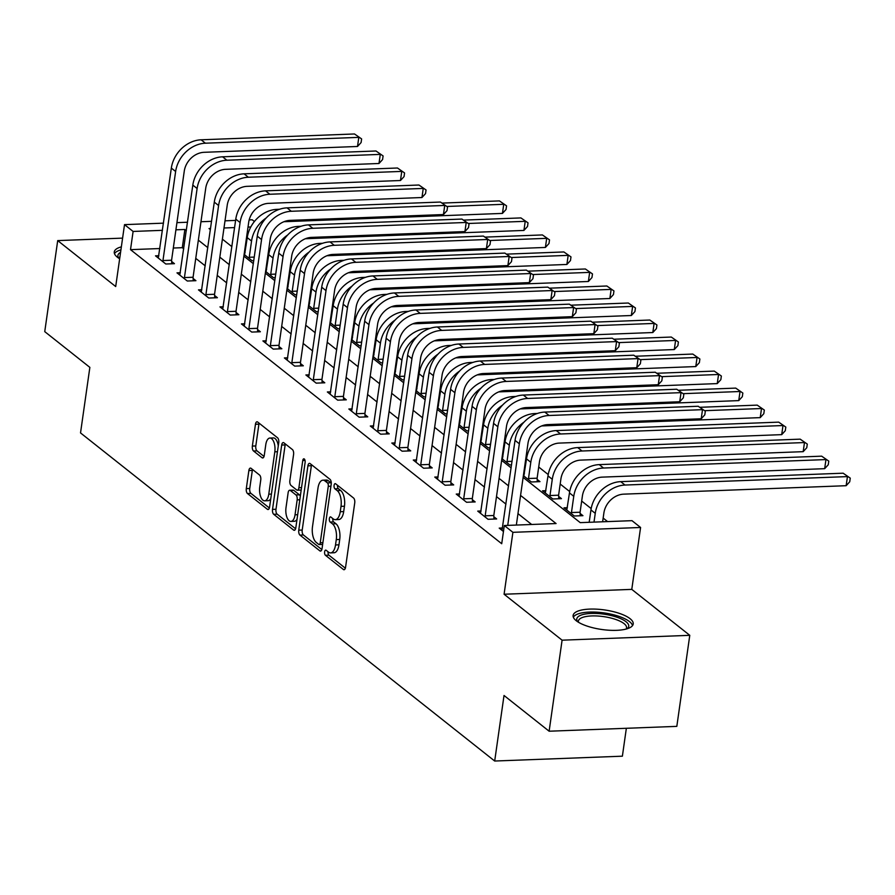 <?xml version="1.0" encoding="UTF-8"?>
<svg xmlns="http://www.w3.org/2000/svg" width="895" height="895" viewBox="0 0 895 895"><rect width="100%" height="100%" fill="white"/><g stroke="black" fill="none" stroke-linecap="round" stroke-linejoin="round"><path stroke-width="1.34" d="M324.628 551.857A2.674 1.231 -92.2 0 0 325.456 555.292L343.378 569.488A3.815 1.756 -92.2 0 0 344.027 569.735A3.815 1.756 -92.2 0 0 345.571 567.251L354.733 502.912A3.815 1.756 -92.2 0 0 353.547 498L335.625 483.803A2.674 1.231 -92.2 0 0 335.166 483.636A2.674 1.231 -92.2 0 0 334.092 485.37A2.674 1.231 -92.2 0 0 334.92 488.815L337.236 490.65A12.217 5.627 -92.2 0 1 341.006 506.357L340.245 511.727A12.217 5.627 -92.2 0 1 335.312 519.659A12.217 5.627 -92.2 0 1 333.22 518.887L330.893 517.053A2.674 1.231 -92.2 0 0 330.434 516.885A2.674 1.231 -92.2 0 0 329.36 518.619A2.674 1.231 -92.2 0 0 330.188 522.053L332.504 523.888A12.217 5.627 -92.2 0 1 336.274 539.607L335.513 544.965A12.217 5.627 -92.2 0 1 330.579 552.897A12.217 5.627 -92.2 0 1 328.487 552.125L326.16 550.291A2.674 1.231 -92.2 0 0 325.713 550.123A2.674 1.231 -92.2 0 0 324.628 551.857M328.073 551.801A2.674 1.231 -92.2 0 0 328.901 555.168L345.358 568.202M337.527 485.314A2.674 1.231 -92.2 0 0 338.366 488.681L340.682 490.516L337.236 490.65M332.806 518.552A2.674 1.231 -92.2 0 0 333.634 521.919L335.949 523.754L332.504 523.888M121.351 246.863A30.34 9.867 8.1 0 0 114.28 251.931A30.34 9.867 8.1 0 0 117.402 257.234A30.34 9.867 8.1 0 0 119.661 258.778M576.246 620.738A30.34 9.867 8.1 0 0 609.372 630.248A30.34 9.867 8.1 0 0 633.201 623.994A30.34 9.867 8.1 0 0 630.08 618.691A30.34 9.867 8.1 0 0 596.954 609.182A30.34 9.867 8.1 0 0 573.124 615.436A30.34 9.867 8.1 0 0 576.246 620.738M251.07 468.32A3.815 1.756 -92.2 0 0 250.41 468.085A3.815 1.756 -92.2 0 0 248.866 470.557L246.304 488.614A3.815 1.756 -92.2 0 0 247.479 493.525L267.381 509.289A3.815 1.756 -92.2 0 0 268.041 509.535A3.815 1.756 -92.2 0 0 269.585 507.051L278.737 442.712A3.815 1.756 -92.2 0 0 277.562 437.8L257.659 422.037A3.815 1.756 -92.2 0 0 256.999 421.791A3.815 1.756 -92.2 0 0 255.455 424.275L252.356 446.079A3.815 1.756 -92.2 0 0 253.531 450.99L262.056 457.737A3.815 1.756 -92.2 0 0 262.705 457.971A3.815 1.756 -92.2 0 0 264.249 455.499L265.781 444.681A10.214 4.699 -92.2 0 1 269.91 438.047A10.214 4.699 -92.2 0 1 274.81 451.83L268.78 494.185A10.214 4.699 -92.2 0 1 264.663 500.82A10.214 4.699 -92.2 0 1 259.763 487.037L260.758 479.977A3.815 1.756 -92.2 0 0 259.584 475.066L251.07 468.32M159.892 248.541L130.513 249.649L133.109 231.447L124.517 224.634L163.505 223.157M549.127 731.215L562.094 640.182L689.776 635.327L676.821 726.371L549.127 731.215L504.019 695.482L494.689 761.03L80.528 432.923L89.858 367.375L44.75 331.631L57.705 240.598L115.701 286.545L124.517 224.634M689.776 635.327L631.78 589.38L504.086 594.235L562.094 640.182M504.086 594.235L512.902 532.324L504.31 525.522L556.075 523.553L520.566 495.427M130.513 249.649L501.715 543.724L504.31 525.522M298.762 530.176A3.815 1.756 -92.2 0 0 299.937 535.087L319.839 550.85A3.815 1.756 -92.2 0 0 320.5 551.096A3.815 1.756 -92.2 0 0 322.043 548.613L331.195 484.273A3.815 1.756 -92.2 0 0 330.02 479.362L310.117 463.599A3.815 1.756 -92.2 0 0 309.457 463.353A3.815 1.756 -92.2 0 0 307.914 465.836L298.762 530.176L302.208 530.041A3.815 1.756 -92.2 0 0 303.394 534.953L321.831 549.564M293.616 530.075L273.713 514.301A3.815 1.756 -92.2 0 1 272.527 509.389L281.69 445.05A3.815 1.756 -92.2 0 1 283.234 442.577A3.815 1.756 -92.2 0 1 283.883 442.812L292.408 449.558A3.815 1.756 -92.2 0 1 293.582 454.47L289.868 480.57A3.815 1.756 -92.2 0 0 291.043 485.482L296.692 489.957A3.815 1.756 -92.2 0 0 297.353 490.191A3.815 1.756 -92.2 0 0 298.896 487.719L302.756 460.545A2.674 1.231 -92.2 0 1 303.841 458.811A2.674 1.231 -92.2 0 1 305.117 462.424L295.809 527.837A3.815 1.756 -92.2 0 1 294.265 530.31A3.815 1.756 -92.2 0 1 293.616 530.075L294.902 530.019M122.593 238.126L57.705 240.598M531.664 524.481L517.981 513.629M505.966 504.12L496.49 496.613M484.486 487.104L475.01 479.597M463.006 470.076L453.53 462.581M441.526 453.06L432.05 445.553M420.046 436.044L410.57 428.537M398.566 419.028L389.09 411.521M377.086 402.012L367.61 394.505M355.595 384.995L346.13 377.489M334.115 367.968L324.639 360.472M312.635 350.952L303.159 343.445M291.155 333.936L281.679 326.429M269.675 316.919L260.199 309.413M248.195 299.903L238.719 292.397M226.715 282.887L217.239 275.38M205.235 265.86L195.759 258.364M183.743 248.844L182.289 247.691L173.328 248.027M502.565 527.994L499.209 528.128L503.46 531.496M481.085 510.978L477.729 511.112L488.032 519.279L496.658 518.955L493.861 516.728M459.605 493.962L456.237 494.085L466.552 502.263L475.178 501.927L472.381 499.712M438.125 476.945L434.757 477.069L445.072 485.235L453.698 484.911L450.901 482.696M416.645 459.929L413.277 460.052L423.592 468.219L432.218 467.895L429.41 465.668M395.165 442.913L391.797 443.036L402.112 451.203L410.738 450.879L407.93 448.652M373.685 425.886L370.317 426.02L380.632 434.187L389.258 433.862L386.45 431.636M352.205 408.87L348.837 409.004L359.141 417.171L367.778 416.846L364.97 414.62M330.714 391.853L327.357 391.976L337.661 400.154L346.298 399.819L343.49 397.604M309.234 374.837L305.877 374.96L316.181 383.127L324.807 382.803L322.01 380.588M287.754 357.821L284.386 357.944L294.701 366.111L303.327 365.786L300.53 363.56M266.274 340.805L262.906 340.928L273.221 349.095L281.847 348.77L279.05 346.544M244.794 323.777L241.426 323.912L251.741 332.079L260.367 331.754L257.57 329.528M223.314 306.761L219.946 306.895L230.261 315.062L238.887 314.727L236.079 312.512M201.834 289.745L198.466 289.868L208.781 298.046L217.407 297.711L214.599 295.495M180.354 272.729L176.986 272.852L187.301 281.019L195.927 280.694L193.119 278.479M158.874 255.713L155.506 255.836L165.81 264.003L174.447 263.678L171.639 261.452M607.593 521.595L603.152 518.082M591.17 508.584L581.672 501.055M569.69 491.568L560.192 484.038M548.21 474.551L538.712 467.022M526.73 457.535L526.036 456.987M505.25 440.519L504.556 439.971M483.77 423.492L483.076 422.943M462.29 406.475L461.596 405.927M440.81 389.459L440.116 388.911M419.319 372.443L418.636 371.895M397.839 355.427L397.145 354.879M376.359 338.411L375.665 337.862M354.879 321.383L354.185 320.835M333.399 304.367L332.705 303.819M311.919 287.351L311.225 286.803M290.439 270.335L289.745 269.787M268.959 253.319L268.265 252.77M246.17 245.264L245.42 245.286M231.984 245.801L230.843 245.845M567.363 507.7L563.995 507.834L574.31 516.001L582.936 515.677L580.139 513.45M545.883 490.684L542.515 490.818L552.83 498.985L561.456 498.649L558.659 496.434M523.385 475.648L531.35 481.969L539.976 481.633L537.179 479.418M524.403 473.668L523.664 473.701M511.548 464.885L509.87 464.941L501.905 458.632M502.923 456.651L502.173 456.674M490.068 447.869L488.39 447.925L480.414 441.615M481.443 439.635L480.693 439.658M468.588 430.842L466.91 430.909L458.934 424.599M459.963 422.619L459.213 422.641M447.108 413.826L445.419 413.893L437.454 407.583M438.483 405.592L437.733 405.625M425.628 396.809L423.939 396.877L415.974 390.567M416.992 388.575L416.253 388.609M404.148 379.793L402.459 379.86L394.494 373.539M395.512 371.559L394.773 371.593M382.668 362.777L380.979 362.833L373.014 356.523M374.032 354.543L373.293 354.565M361.188 345.761L359.499 345.817L351.534 339.507M352.552 337.527L351.813 337.549M339.697 328.733L338.019 328.801L330.054 322.491M331.072 320.5L330.333 320.533M318.217 311.717L316.539 311.784L308.574 305.475M309.592 303.483L308.842 303.517M296.737 294.701L295.059 294.768L287.082 288.447M288.112 286.467L287.362 286.501M275.257 277.685L273.568 277.752L265.602 271.431M266.632 269.451L265.882 269.484M253.777 260.669L252.088 260.725L244.122 254.415M245.14 252.435L244.402 252.457M494.689 761.03L622.383 756.185L626.355 728.284M249.179 219.901L252.211 219.79L254.393 221.512M523.127 477.393L580.228 522.635L631.993 520.666L640.585 527.479L512.902 532.324M631.78 589.38L640.585 527.479M176.93 222.642L187.536 222.24M200.972 221.736L211.567 221.333M225.003 220.819L235.598 220.416M186.339 230.641L184.873 229.478L175.912 229.814M162.476 230.328L133.109 231.447M508.561 485.907L499.086 478.4M487.081 468.89L477.606 461.384M465.601 451.874L456.126 444.367M444.121 434.858L434.646 427.351M422.63 417.842L413.166 410.335M401.15 400.815L391.674 393.319M379.67 383.798L370.194 376.292M358.19 366.782L348.714 359.275M336.71 349.766L327.234 342.259M315.23 332.75L305.754 325.243M293.75 315.734L284.274 308.227M272.27 298.706L262.794 291.211M250.779 281.69L241.314 274.183M229.299 264.674L219.834 257.167M207.819 247.658L198.343 240.151M210.549 228.505L209.038 228.561L210.381 229.635M222.396 239.144L231.872 246.651M243.876 256.16L253.352 263.667M265.356 273.176L274.832 280.683M286.836 290.204L296.312 297.699M308.316 307.22L317.792 314.727M329.796 324.236L339.272 331.743M351.287 341.252L360.752 348.759M372.767 358.268L382.232 365.775M394.247 375.285L403.723 382.791M415.728 392.312L425.203 399.808M437.207 409.328L446.683 416.835M458.687 426.344L468.163 433.851M480.167 443.361L489.643 450.867M501.647 460.377L511.123 467.884M250.779 226.972L248.016 227.084M234.579 227.587L223.985 227.99M182.289 247.691L184.873 229.478M330.579 552.897L334.025 552.763A12.217 5.627 -92.2 0 0 338.959 544.831L335.513 544.965M335.949 523.754A12.217 5.627 -92.2 0 1 339.72 539.472L338.959 544.831M335.312 519.659L338.757 519.525A12.217 5.627 -92.2 0 0 343.691 511.593L340.245 511.727M340.682 490.516A12.217 5.627 -92.2 0 1 344.452 506.234L343.691 511.593M311.583 464.751A3.815 1.756 -92.2 0 0 311.37 465.702L302.208 530.041M318.698 544.373A2.674 1.231 -92.2 0 0 319.157 544.552A2.674 1.231 -92.2 0 0 320.242 542.806L328.275 486.332A2.674 1.231 -92.2 0 0 327.447 482.897L325.008 480.962A12.217 5.627 -92.2 0 0 322.916 480.19A12.217 5.627 -92.2 0 0 317.982 488.122L312.489 526.73A12.217 5.627 -92.2 0 0 316.259 542.437L318.698 544.373M331.273 483.21A2.674 1.231 -92.2 0 0 330.904 482.763L327.447 482.897M322.916 480.19L326.362 480.056A12.217 5.627 -92.2 0 1 328.454 480.828L330.904 482.763M295.596 528.777L277.159 514.166L273.713 514.301M285.348 443.976A3.815 1.756 -92.2 0 0 285.136 444.916L275.984 509.266A3.815 1.756 -92.2 0 0 277.159 514.166M297.353 490.191L300.798 490.068A3.815 1.756 -92.2 0 0 301.201 489.945M286.008 507.644A10.214 4.699 -92.2 0 0 290.909 521.427A10.214 4.699 -92.2 0 0 295.037 514.793L297.162 499.869A3.815 1.756 -92.2 0 0 295.988 494.957L290.338 490.482A3.815 1.756 -92.2 0 0 289.678 490.236A3.815 1.756 -92.2 0 0 288.134 492.72L286.008 507.644M290.909 521.427L294.365 521.293A10.214 4.699 -92.2 0 0 297.028 519.279M300.306 496.233A3.815 1.756 -92.2 0 0 299.433 494.823L295.988 494.957M289.678 490.236L293.135 490.113A3.815 1.756 -92.2 0 1 293.784 490.348L299.433 494.823M264.663 500.82L268.108 500.697A10.214 4.699 -92.2 0 0 270.771 498.683M278.278 445.934A10.214 4.699 -92.2 0 0 273.367 437.923L269.91 438.047M259.114 423.19A3.815 1.756 -92.2 0 0 258.912 424.14L255.802 445.945A3.815 1.756 -92.2 0 0 256.988 450.856L264.036 456.439M252.535 469.483A3.815 1.756 -92.2 0 0 252.323 470.434L249.75 488.48A3.815 1.756 -92.2 0 0 250.936 493.391L269.373 508.002M602.626 521.785L603.879 513.014A19.455 16.065 -51.6 0 1 623.725 494.152L846.144 485.705L847.442 476.599L625.023 485.045A29.177 24.098 128.4 0 0 595.253 513.338L594 522.109M843.146 473.198L850.25 478.131L843.146 473.198L620.727 481.644A29.177 24.098 128.4 0 0 590.946 509.937L589.19 522.288M850.25 478.131L849.735 481.778L846.144 485.705M516.348 525.063L527.961 443.45A19.455 16.065 -51.6 0 1 547.807 424.588L701.21 418.77L702.508 409.664L549.105 415.493A29.177 24.098 128.4 0 0 519.335 443.786L507.722 525.387M698.212 406.263L705.316 411.197L698.212 406.263L544.809 412.08A29.177 24.098 128.4 0 0 515.039 440.385L502.005 530.343M705.316 411.197L704.801 414.844L701.21 418.77M580.083 512.22L582.399 495.998A19.455 16.065 -51.6 0 1 602.245 477.124L824.664 468.678L825.962 459.582L603.532 468.029A29.177 24.098 128.4 0 0 573.762 496.322L571.457 512.544L580.083 512.22L580.228 515.777M821.666 456.17L828.77 461.115L821.666 456.17L599.236 464.617A29.177 24.098 128.4 0 0 569.466 492.921L566.803 510.049M571.513 513.775L571.457 512.544M828.77 461.115L828.255 464.762L824.664 468.678M558.603 495.203L560.908 478.97A19.455 16.065 -51.6 0 1 580.754 460.108L803.184 451.662L804.482 442.555L582.052 451.002A29.177 24.098 128.4 0 0 552.282 479.306L549.977 495.528L558.603 495.203L558.748 498.761M800.186 439.154L807.29 444.099L800.186 439.154L577.756 447.601A29.177 24.098 128.4 0 0 547.986 475.894L545.323 493.033M550.022 496.759L549.977 495.528M807.29 444.099L806.764 447.746L803.184 451.662M537.123 478.187L539.428 461.954A19.455 16.065 -51.6 0 1 559.274 443.092L781.704 434.646L783.002 425.539L560.572 433.986A29.177 24.098 128.4 0 0 530.802 462.279L528.497 478.512L537.123 478.187L537.269 481.734M778.706 422.138L785.81 427.083L778.706 422.138L556.276 430.584A29.177 24.098 128.4 0 0 526.506 458.878L523.843 476.017M528.542 479.742L528.497 478.512M785.81 427.083L785.284 430.719L781.704 434.646M485.235 517.053L485.179 515.822L493.805 515.498L506.481 426.434A19.455 16.065 -51.6 0 1 526.327 407.572L679.73 401.743L681.028 392.648L527.625 398.465A29.177 24.098 128.4 0 0 497.855 426.77L485.179 515.822M676.732 389.236L683.836 394.18L676.732 389.236L523.329 395.064A29.177 24.098 128.4 0 0 493.559 423.357L480.525 513.327M493.805 515.498L493.962 519.055M683.836 394.18L683.321 397.827L679.73 401.743M463.755 500.036L463.7 498.806L472.325 498.481L485 409.418A19.455 16.065 -51.6 0 1 504.847 390.556L658.25 384.727L659.548 375.631L506.145 381.449A29.177 24.098 128.4 0 0 476.375 409.742L463.7 498.806M655.252 372.219L662.356 377.164L655.252 372.219L501.849 378.048A29.177 24.098 128.4 0 0 472.079 406.341L459.045 496.311M472.325 498.481L472.47 502.039M662.356 377.164L661.83 380.811L658.25 384.727M442.264 483.02L442.219 481.79L450.845 481.465L463.52 392.402A19.455 16.065 -51.6 0 1 483.367 373.539L636.77 367.711L638.068 358.604L484.665 364.433A29.177 24.098 128.4 0 0 454.895 392.726L442.219 481.79M633.772 355.203L640.876 360.148L633.772 355.203L480.369 361.032A29.177 24.098 128.4 0 0 450.599 389.325L437.565 479.295M450.845 481.465L450.99 485.012M640.876 360.148L640.35 363.784L636.77 367.711M537.347 413.468L534.796 413.568A29.177 24.098 128.4 0 0 505.026 441.861L502.363 459.001M507.062 462.726L507.017 461.496L512.063 461.305M523.989 422.171A29.177 24.098 128.4 0 0 509.322 445.262L507.017 461.496M541.721 425.93L760.224 417.629L761.511 408.523L704.656 410.682M764.33 410.067L757.215 405.122L764.33 410.067L763.804 413.703L760.224 417.629M757.215 405.122L699.778 407.303M420.784 466.004L420.739 464.773L429.365 464.438L442.04 375.385A19.455 16.065 -51.6 0 1 461.887 356.523L615.29 350.695L616.577 341.588L463.185 347.417A29.177 24.098 128.4 0 0 433.415 375.71L420.739 464.773M612.281 338.187L619.396 343.132L612.281 338.187L458.889 344.016A29.177 24.098 128.4 0 0 429.119 372.309L416.085 462.279M429.365 464.438L429.51 467.995M619.396 343.132L618.87 346.768L615.29 350.695M577.7 621.779A26.257 8.547 -171.9 0 1 604.349 614.227A26.257 8.547 -171.9 0 1 627.048 628.805M626.075 629.073A24.31 7.91 8.1 0 0 626.556 627.876A24.31 7.91 8.1 0 0 603.968 616.666A24.31 7.91 8.1 0 0 578.416 621.029A24.31 7.91 8.1 0 0 578.55 622.316M632.53 625.594A30.15 9.811 8.1 0 0 604.584 612.985A30.15 9.811 8.1 0 0 573.326 617.17M118.856 258.275A26.257 8.547 -171.9 0 1 120.579 252.345M119.997 256.417A24.31 7.91 8.1 0 0 119.583 257.514A24.31 7.91 8.1 0 0 119.673 258.689M120.926 249.884A30.15 9.811 8.1 0 0 114.482 253.665M515.867 396.451L513.316 396.552A29.177 24.098 128.4 0 0 483.546 424.845L480.883 441.985M485.582 445.71L485.526 444.479L490.583 444.289M502.509 405.144A29.177 24.098 128.4 0 0 487.842 428.246L485.526 444.479M520.241 408.903L738.744 400.613L740.031 391.507L683.176 393.666M742.839 393.05L735.735 388.106L742.839 393.05L742.324 396.686L738.744 400.613M735.735 388.106L678.298 390.287M399.304 448.988L399.259 447.757L407.885 447.422L420.56 358.369A19.455 16.065 -51.6 0 1 440.407 339.507L593.81 333.678L595.097 324.572L441.705 330.4A29.177 24.098 128.4 0 0 411.924 358.694L399.259 447.757M590.801 321.171L597.905 326.116L590.801 321.171L437.398 326.999A29.177 24.098 128.4 0 0 407.628 355.293L394.606 445.251M407.885 447.422L408.031 450.979M597.905 326.116L597.39 329.752L593.81 333.678M494.387 379.435L491.836 379.536A29.177 24.098 128.4 0 0 462.066 407.829L459.392 424.957M464.102 428.694L464.046 427.452L469.103 427.262M481.029 388.128A29.177 24.098 128.4 0 0 466.362 411.23L464.046 427.452M498.761 391.887L717.253 383.597L718.551 374.49L661.696 376.65M721.359 376.023L714.255 371.089L721.359 376.023L720.844 379.67L717.253 383.597M714.255 371.089L656.818 373.271M377.824 431.961L377.768 430.73L386.405 430.406L399.08 341.342A19.455 16.065 -51.6 0 1 418.927 322.48L572.319 316.662L573.617 307.556L420.214 313.384A29.177 24.098 128.4 0 0 390.444 341.677L377.768 430.73M569.321 304.155L576.425 309.088L569.321 304.155L415.918 309.972A29.177 24.098 128.4 0 0 386.148 338.265L373.125 428.235M386.405 430.406L386.55 433.963M576.425 309.088L575.91 312.735L572.319 316.662M472.907 362.419L470.356 362.509A29.177 24.098 128.4 0 0 440.586 390.813L437.912 407.941M442.622 411.666L442.566 410.436L447.623 410.246M459.549 371.112A29.177 24.098 128.4 0 0 444.882 394.214L442.566 410.436M477.281 374.871L695.773 366.57L697.071 357.474L640.216 359.633M699.879 359.007L692.775 354.062L699.879 359.007L699.364 362.654L695.773 366.57M692.775 354.062L635.338 356.244M356.344 414.944L356.288 413.714L364.914 413.389L377.589 324.326A19.455 16.065 -51.6 0 1 397.436 305.464L550.839 299.635L552.137 290.539L398.734 296.357A29.177 24.098 128.4 0 0 368.964 324.661L356.288 413.714M547.841 287.127L554.945 292.072L547.841 287.127L394.438 292.956A29.177 24.098 128.4 0 0 364.668 321.249L351.634 411.219M364.914 413.389L365.07 416.947M554.945 292.072L554.43 295.719L550.839 299.635M451.427 345.403L448.876 345.492A29.177 24.098 128.4 0 0 419.106 373.786L416.432 390.925M421.142 394.65L421.086 393.42L426.132 393.229M438.058 354.096A29.177 24.098 128.4 0 0 423.402 377.198L421.086 393.42M455.801 357.855L674.293 349.553L675.591 340.447L618.736 342.606M678.399 341.991L671.295 337.046L678.399 341.991L677.884 345.638L674.293 349.553M671.295 337.046L613.858 339.227M334.864 397.928L334.808 396.698L343.434 396.373L356.109 307.309A19.455 16.065 -51.6 0 1 375.956 288.447L529.359 282.619L530.657 273.523L377.254 279.341A29.177 24.098 128.4 0 0 347.484 307.634L334.808 396.698M526.361 270.111L533.465 275.056L526.361 270.111L372.958 275.94A29.177 24.098 128.4 0 0 343.188 304.233L330.154 394.203M343.434 396.373L343.59 399.931M533.465 275.056L532.95 278.703L529.359 282.619M429.947 328.375L427.385 328.476A29.177 24.098 128.4 0 0 397.615 356.769L394.952 373.909M399.662 377.634L399.606 376.403L404.652 376.213M416.578 337.079A29.177 24.098 128.4 0 0 401.911 360.17L399.606 376.403M434.321 340.838L652.813 332.537L654.111 323.431L597.256 325.59M656.919 324.974L649.815 320.03L656.919 324.974L656.404 328.61L652.813 332.537M649.815 320.03L592.378 322.211M313.384 380.912L313.328 379.681L321.954 379.357L334.629 290.293A19.455 16.065 -51.6 0 1 354.476 271.431L507.879 265.602L509.177 256.496L355.774 262.324A29.177 24.098 128.4 0 0 326.004 290.618L313.328 379.681M504.881 253.095L511.985 258.04L504.881 253.095L351.478 258.923A29.177 24.098 128.4 0 0 321.708 287.217L308.674 377.187M321.954 379.357L322.111 382.903M511.985 258.04L511.47 261.676L507.879 265.602M408.467 311.359L405.905 311.46A29.177 24.098 128.4 0 0 376.135 339.753L373.472 356.892M378.182 360.618L378.126 359.387L383.172 359.197M395.098 320.063A29.177 24.098 128.4 0 0 380.431 343.154L378.126 359.387M412.83 323.822L631.333 315.521L632.631 306.414L575.776 308.574M635.439 307.958L628.335 303.013L635.439 307.958L634.913 311.594L631.333 315.521M628.335 303.013L570.887 305.195M291.904 363.896L291.848 362.665L300.474 362.33L313.149 273.277A19.455 16.065 -51.6 0 1 332.996 254.415L486.399 248.586L487.697 239.48L334.294 245.308A29.177 24.098 128.4 0 0 304.524 273.601L291.848 362.665M483.401 236.079L490.505 241.023L483.401 236.079L329.998 241.907A29.177 24.098 128.4 0 0 300.228 270.2L287.194 360.17M300.474 362.33L300.619 365.887M490.505 241.023L489.99 244.659L486.399 248.586M386.987 294.343L384.425 294.444A29.177 24.098 128.4 0 0 354.655 322.737L351.992 339.876M356.691 343.602L356.646 342.371L361.692 342.17M373.618 303.036A29.177 24.098 128.4 0 0 358.951 326.138L356.646 342.371M391.35 306.795L609.853 298.505L611.151 289.398L554.296 291.557M613.959 290.942L606.855 285.997L613.959 290.942L613.433 294.578L609.853 298.505M606.855 285.997L549.407 288.179M270.413 346.88L270.368 345.649L278.994 345.313L291.669 256.261A19.455 16.065 -51.6 0 1 311.516 237.388L464.919 231.57L466.217 222.463L312.814 228.292A29.177 24.098 128.4 0 0 283.044 256.585L270.368 345.649M461.921 219.062L469.025 224.007L461.921 219.062L308.518 224.88A29.177 24.098 128.4 0 0 278.748 253.184L265.714 343.143M278.994 345.313L279.139 348.871M469.025 224.007L468.499 227.643L464.919 231.57M365.507 277.327L362.945 277.428A29.177 24.098 128.4 0 0 333.175 305.721L330.512 322.849M335.211 326.585L335.166 325.344L340.212 325.153M352.138 286.02A29.177 24.098 128.4 0 0 337.471 309.122L335.166 325.344M369.87 289.779L588.373 281.489L589.66 272.382L532.816 274.541M592.479 273.915L585.364 268.981L592.479 273.915L591.953 277.562L588.373 281.489M585.364 268.981L527.927 271.163M248.933 329.852L248.888 328.622L257.514 328.297L270.189 239.233A19.455 16.065 -51.6 0 1 290.036 220.371L443.439 214.554L444.737 205.447L291.334 211.276A29.177 24.098 128.4 0 0 261.564 239.569L248.888 328.622M440.441 202.046L447.545 206.98L440.441 202.046L287.038 207.864A29.177 24.098 128.4 0 0 257.268 236.157L244.234 326.127M257.514 328.297L257.659 331.855M447.545 206.98L447.019 210.627L443.439 214.554M344.016 260.311L341.465 260.4A29.177 24.098 128.4 0 0 311.695 288.705L309.032 305.833M313.731 309.558L313.686 308.327L318.732 308.137M330.658 269.003A29.177 24.098 128.4 0 0 315.991 292.106L313.686 308.327M348.39 272.762L566.893 264.461L568.18 255.366L511.325 257.525M570.988 256.899L563.884 251.954L570.988 256.899L570.473 260.546L566.893 264.461M563.884 251.954L506.447 254.135M227.453 312.836L227.408 311.605L236.034 311.281L248.709 222.217A19.455 16.065 -51.6 0 1 268.556 203.355L421.959 197.526L423.245 188.431L269.854 194.249A29.177 24.098 128.4 0 0 240.084 222.553L227.408 311.605M418.95 185.019L426.054 189.964L418.95 185.019L265.558 190.848A29.177 24.098 128.4 0 0 235.788 219.141L222.754 309.111M236.034 311.281L236.179 314.839M426.054 189.964L425.539 193.611L421.959 197.526M322.536 243.295L319.985 243.384A29.177 24.098 128.4 0 0 290.215 271.677L287.552 288.817M292.251 292.542L292.195 291.311L297.252 291.121M309.178 251.987A29.177 24.098 128.4 0 0 294.511 275.089L292.195 291.311M326.91 255.746L545.402 247.445L546.7 238.338L489.845 240.498M549.508 239.882L542.404 234.937L549.508 239.882L548.993 243.529L545.402 247.445M542.404 234.937L484.967 237.119M205.973 295.82L205.917 294.589L214.554 294.265L227.229 205.201A19.455 16.065 -51.6 0 1 247.076 186.339L400.468 180.51L401.765 171.404L248.362 177.232A29.177 24.098 128.4 0 0 218.593 205.526L205.917 294.589M397.469 168.003L404.574 172.948L397.469 168.003L244.066 173.831A29.177 24.098 128.4 0 0 214.297 202.125L201.274 292.094M214.554 294.265L214.699 297.822M404.574 172.948L404.059 176.595L400.468 180.51M301.056 226.267L298.505 226.368A29.177 24.098 128.4 0 0 268.735 254.661L266.061 271.8M270.771 275.526L270.715 274.295L275.772 274.105M287.698 234.971A29.177 24.098 128.4 0 0 273.031 258.062L270.715 274.295M305.43 238.73L523.922 230.429L525.22 221.322L468.365 223.481M528.028 222.866L520.924 217.921L528.028 222.866L527.513 226.502L523.922 230.429M520.924 217.921L463.487 220.103M184.493 278.804L184.437 277.573L193.074 277.249L205.738 188.185A19.455 16.065 -51.6 0 1 225.596 169.323L378.988 163.494L380.286 154.387L226.882 160.216A29.177 24.098 128.4 0 0 197.113 188.509L184.437 277.573M375.989 150.987L383.094 155.931L375.989 150.987L222.587 156.815A29.177 24.098 128.4 0 0 192.817 185.108L179.783 275.078M193.074 277.249L193.219 280.795M383.094 155.931L382.579 159.567L378.988 163.494M279.576 209.251L277.025 209.352A29.177 24.098 128.4 0 0 247.255 237.645L244.581 254.784M249.291 258.51L249.235 257.279L254.281 257.089M266.218 217.955A29.177 24.098 128.4 0 0 251.551 241.046L249.235 257.279M283.95 221.714L502.442 213.413L503.74 204.306L446.885 206.465M506.548 205.85L499.444 200.905L506.548 205.85L506.033 209.486L502.442 213.413M499.444 200.905L442.007 203.087M163.013 261.787L162.957 260.557L171.583 260.221L184.258 171.169A19.455 16.065 -51.6 0 1 204.105 152.307L357.508 146.478L358.805 137.371L205.402 143.2A29.177 24.098 128.4 0 0 175.633 171.493L162.957 260.557M354.509 133.97L361.614 138.915L354.509 133.97L201.106 139.799A29.177 24.098 128.4 0 0 171.337 168.092L158.303 258.062M171.583 260.221L171.739 263.779M361.614 138.915L361.099 142.551L357.508 146.478M328.901 555.168L325.456 555.292M338.366 488.681L334.92 488.815M333.634 521.919L330.188 522.053M339.72 539.472L336.274 539.607M344.452 506.234L341.006 506.357M344.664 569.444L343.378 569.488M311.37 465.702L307.914 465.836M321.137 550.805L319.839 550.85M303.394 534.953L299.937 535.087M322.882 542.706L320.242 542.806M330.915 486.231L328.275 486.332M328.454 480.828L325.008 480.962M275.984 509.266L272.527 509.389M285.136 444.916L281.69 445.05M301.537 487.618L298.896 487.719M305.05 460.466L302.756 460.545M297.677 514.692L295.037 514.793M299.803 499.768L297.162 499.869M293.784 490.348L290.338 490.482M271.42 494.085L268.78 494.185M277.45 451.729L274.81 451.83M263.343 457.681L262.056 457.737M256.988 450.856L253.531 450.99M255.802 445.945L252.356 446.079M258.912 424.14L255.455 424.275M268.668 509.244L267.381 509.289M250.936 493.391L247.479 493.525M249.75 488.48L246.304 488.614M252.323 470.434L248.866 470.557M595.253 513.338L590.946 509.937M625.023 485.045L620.727 481.644M519.335 443.786L515.039 440.385M549.105 415.493L544.809 412.08M573.762 496.322L569.466 492.921M603.532 468.029L599.236 464.617M552.282 479.306L547.986 475.894M582.052 451.002L577.756 447.601M530.802 462.279L526.506 458.878M560.572 433.986L556.276 430.584M497.855 426.77L493.559 423.357M527.625 398.465L523.329 395.064M476.375 409.742L472.079 406.341M506.145 381.449L501.849 378.048M454.895 392.726L450.599 389.325M484.665 364.433L480.369 361.032M509.322 445.262L505.026 441.861M535.523 414.15L534.796 413.568M433.415 375.71L429.119 372.309M463.185 347.417L458.889 344.016M487.842 428.246L483.546 424.845M514.043 397.134L513.316 396.552M411.924 358.694L407.628 355.293M441.705 330.4L437.398 326.999M466.362 411.23L462.066 407.829M492.563 380.106L491.836 379.536M390.444 341.677L386.148 338.265M420.214 313.384L415.918 309.972M444.882 394.214L440.586 390.813M471.083 363.09L470.356 362.509M368.964 324.661L364.668 321.249M398.734 296.357L394.438 292.956M423.402 377.198L419.106 373.786M449.603 346.074L448.876 345.492M347.484 307.634L343.188 304.233M377.254 279.341L372.958 275.94M401.911 360.17L397.615 356.769M428.123 329.058L427.385 328.476M326.004 290.618L321.708 287.217M355.774 262.324L351.478 258.923M380.431 343.154L376.135 339.753M406.643 312.042L405.905 311.46M304.524 273.601L300.228 270.2M334.294 245.308L329.998 241.907M358.951 326.138L354.655 322.737M385.163 295.026L384.425 294.444M283.044 256.585L278.748 253.184M312.814 228.292L308.518 224.88M337.471 309.122L333.175 305.721M363.672 277.998L362.945 277.428M261.564 239.569L257.268 236.157M291.334 211.276L287.038 207.864M315.991 292.106L311.695 288.705M342.192 260.982L341.465 260.4M240.084 222.553L235.788 219.141M269.854 194.249L265.558 190.848M294.511 275.089L290.215 271.677M320.712 243.966L319.985 243.384M218.593 205.526L214.297 202.125M248.362 177.232L244.066 173.831M273.031 258.062L268.735 254.661M299.232 226.95L298.505 226.368M197.113 188.509L192.817 185.108M226.882 160.216L222.587 156.815M251.551 241.046L247.255 237.645M277.752 209.933L277.025 209.352M175.633 171.493L171.337 168.092M205.402 143.2L201.106 139.799M322.614 544.417L319.157 544.552"/></g></svg>
